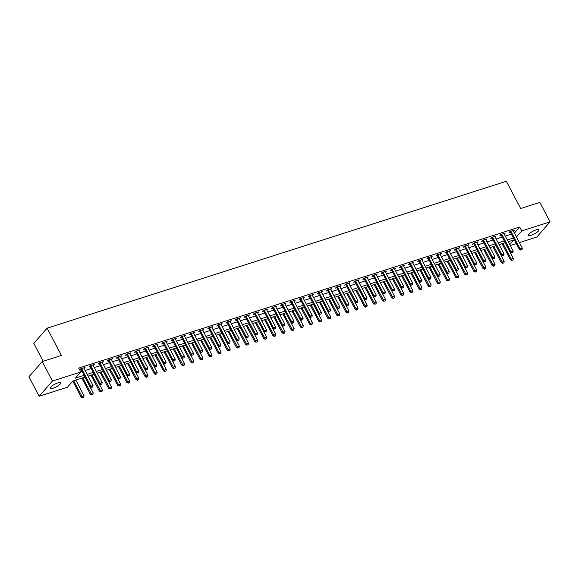 <?xml version="1.0" encoding="UTF-8"?>
<svg xmlns="http://www.w3.org/2000/svg" width="579" height="579" viewBox="0 0 579 579"><rect width="100%" height="100%" fill="white"/><g stroke="black" fill="none" stroke-linecap="round" stroke-linejoin="round"><path stroke-width="0.87" d="M57.791 382.922A5.833 1.52 -27.7 0 1 60.657 382.842A5.833 1.52 -27.7 0 1 58.544 385.462A5.833 1.52 -27.7 0 1 53.196 388.183A5.833 1.52 -27.7 0 1 50.33 388.263A5.833 1.52 -27.7 0 1 52.443 385.636A5.833 1.52 -27.7 0 1 57.791 382.922M536.024 229.921A5.833 1.52 -27.7 0 1 538.89 229.841A5.833 1.52 -27.7 0 1 536.776 232.469A5.833 1.52 -27.7 0 1 531.428 235.183A5.833 1.52 -27.7 0 1 528.562 235.262A5.833 1.52 -27.7 0 1 530.675 232.642A5.833 1.52 -27.7 0 1 536.024 229.921M43.208 361.267L33.821 343.39L47.102 328.184L506.343 181.27L520.651 208.52L539.831 202.382L550.05 221.851L536.769 237.057L519.399 242.615M516.323 243.6L510.265 245.539M85.048 377.132L72.867 381.025L67.482 387.192L39.169 396.253L52.457 381.047L80.77 371.986L75.386 378.152L84.121 375.358M52.457 381.047L42.231 361.578L28.95 376.784L39.169 396.253M514.398 233.076L519.689 227.019L78.722 368.092L80.77 371.986M80.72 371.899L82.073 371.465M85.149 370.48L91.207 368.541M94.283 367.556L100.341 365.617M103.417 364.632L109.474 362.7M112.55 361.709L118.608 359.776M121.684 358.792L127.742 356.852M130.818 355.868L136.876 353.928M139.952 352.944L146.009 351.012M149.085 350.027L155.143 348.088M158.219 347.103L164.277 345.164M167.353 344.179L173.41 342.24M176.486 341.255L182.544 339.323M185.62 338.339L191.678 336.399M194.754 335.415L200.812 333.475M203.888 332.491L209.945 330.551M213.021 329.567L219.079 327.634M222.155 326.65L228.213 324.71M231.289 323.726L237.347 321.786M240.423 320.802L246.48 318.87M249.556 317.878L255.614 315.946M258.69 314.962L264.748 313.022M267.824 312.038L273.881 310.098M276.957 309.114L283.015 307.181M286.091 306.197L292.149 304.257M295.225 303.273L301.283 301.333M304.359 300.349L310.416 298.409M313.492 297.425L319.55 295.493M322.626 294.508L328.684 292.569M331.76 291.584L337.818 289.645M340.893 288.66L346.944 286.721M350.027 285.737L356.078 283.804M359.161 282.82L365.211 280.88M368.295 279.896L374.345 277.956M377.428 276.972L383.479 275.039M386.562 274.048L392.613 272.116M395.696 271.131L401.746 269.192M404.83 268.207L410.88 266.268M413.963 265.283L420.014 263.351M423.097 262.367L429.148 260.427M432.231 259.443L438.281 257.503M441.364 256.519L447.415 254.579M450.491 253.595L456.549 251.662M459.625 250.678L465.682 248.738M468.758 247.754L474.816 245.814M477.892 244.83L483.95 242.891M487.026 241.906L493.084 239.974M496.16 238.989L502.217 237.05M505.293 236.066L511.351 234.126M513.399 231.18L514.333 230.138L509.947 231.542L509.05 232.57L510.265 232.179M504.266 234.097L505.199 233.062L500.813 234.466L499.916 235.494L501.132 235.103M495.132 237.021L496.065 235.986L491.68 237.383L490.782 238.41L491.998 238.027M485.998 239.945L486.932 238.903L482.546 240.307L481.648 241.334L482.864 240.944M476.864 242.869L477.798 241.827L473.412 243.231L472.515 244.258L473.731 243.868M467.731 245.786L468.664 244.751L464.278 246.155L463.381 247.182L464.597 246.792M458.597 248.709L459.531 247.667L455.145 249.071L454.247 250.099L455.463 249.715M449.463 251.633L450.397 250.591L446.011 251.995L445.113 253.023L446.329 252.632M440.329 254.557L441.263 253.515L436.877 254.919L435.98 255.947L437.196 255.556M431.196 257.474L432.129 256.439L427.743 257.836L426.846 258.864L428.062 258.48M422.062 260.398L422.996 259.356L418.617 260.76L417.72 261.788L418.928 261.397M412.928 263.322L413.862 262.28L409.483 263.684L408.586 264.712L409.794 264.321M403.795 266.246L404.728 265.204L400.35 266.608L399.452 267.636L400.661 267.245M394.661 269.163L395.595 268.128L391.216 269.524L390.318 270.552L391.527 270.169M385.527 272.087L386.461 271.044L382.082 272.448L381.185 273.476L382.393 273.085M376.393 275.011L377.327 273.968L372.948 275.372L372.051 276.4L373.26 276.009M367.26 277.927L368.193 276.892L363.815 278.296L362.917 279.324L364.126 278.933M358.126 280.851L359.06 279.816L354.681 281.213L353.783 282.241L354.999 281.857M348.992 283.775L349.926 282.733L345.547 284.137L344.65 285.165L345.866 284.774M339.859 286.699L340.792 285.657L336.413 287.061L335.516 288.089L336.732 287.698M330.725 289.616L331.666 288.581L327.28 289.985L326.382 291.005L327.598 290.622M321.591 292.54L322.532 291.498L318.146 292.902L317.249 293.929L318.464 293.546M312.457 295.464L313.398 294.422L309.012 295.826L308.115 296.853L309.331 296.462M303.324 298.388L304.264 297.345L299.879 298.75L298.981 299.777L300.197 299.386M294.19 301.304L295.131 300.269L290.745 301.666L289.847 302.694L291.063 302.31M285.056 304.228L285.997 303.186L281.611 304.59L280.714 305.618L281.93 305.227M275.922 307.152L276.863 306.11L272.477 307.514L271.58 308.542L272.796 308.151M266.789 310.076L267.73 309.034L263.344 310.438L262.446 311.466L263.662 311.075M257.655 312.993L258.596 311.958L254.21 313.355L253.312 314.383L254.528 313.999M248.521 315.917L249.462 314.875L245.076 316.279L244.179 317.306L245.395 316.916M239.395 318.841L240.328 317.799L235.942 319.203L235.045 320.23L236.261 319.84M230.261 321.758L231.195 320.723L226.809 322.127L225.911 323.154L227.127 322.764M221.127 324.681L222.061 323.647L217.675 325.043L216.778 326.071L217.993 325.688M211.994 327.605L212.927 326.563L208.541 327.967L207.644 328.995L208.86 328.604M202.86 330.529L203.794 329.487L199.408 330.891L198.51 331.919L199.726 331.528M193.726 333.446L194.66 332.411L190.274 333.815L189.376 334.836L190.592 334.452M184.592 336.37L185.526 335.328L181.14 336.732L180.243 337.76L181.459 337.376M175.459 339.294L176.392 338.252L172.006 339.656L171.109 340.684L172.325 340.293M166.325 342.218L167.259 341.176L162.873 342.58L161.975 343.608L163.191 343.217M157.191 345.135L158.125 344.1L153.739 345.497L152.842 346.524L154.057 346.141M148.058 348.059L148.991 347.016L144.605 348.42L143.708 349.448L144.924 349.057M138.924 350.983L139.857 349.94L135.472 351.344L134.574 352.372L135.79 351.981M129.79 353.899L130.724 352.864L126.338 354.268L125.44 355.296L126.656 354.905M120.656 356.823L121.59 355.788L117.204 357.185L116.307 358.213L117.523 357.829M111.523 359.747L112.456 358.705L108.07 360.109L107.173 361.137L108.389 360.746M102.389 362.671L103.323 361.629L98.937 363.033L98.039 364.061L99.255 363.67M93.255 365.588L94.189 364.553L89.803 365.957L88.905 366.985L90.121 366.594M84.121 368.512L85.055 367.477L80.669 368.874L79.772 369.901L80.988 369.518M42.231 361.578L61.417 355.441L47.102 328.184M519.689 227.019L521.737 230.912L550.05 221.851M516.439 236.97L521.737 230.912M87.197 374.374L93.255 372.435M96.331 371.45L102.389 369.511M105.465 368.526L111.523 366.587M114.599 365.602L120.656 363.67M123.732 362.686L129.79 360.746M132.866 359.762L138.917 357.822M142 356.838L148.05 354.905M151.133 353.914L157.184 351.981M160.267 350.997L166.318 349.057M169.401 348.073L175.451 346.133M178.535 345.149L184.585 343.217M187.668 342.232L193.719 340.293M196.802 339.308L202.853 337.369M205.936 336.385L211.986 334.445M215.07 333.461L221.12 331.528M224.203 330.544L230.254 328.604M233.337 327.62L239.388 325.68M242.463 324.696L248.521 322.756M251.597 321.772L257.655 319.84M260.731 318.855L266.789 316.916M269.865 315.931L275.922 313.992M278.998 313.007L285.056 311.075M288.132 310.091L294.19 308.151M297.266 307.167L303.324 305.227M306.4 304.243L312.457 302.303M315.533 301.319L321.591 299.386M324.667 298.402L330.725 296.462M333.801 295.478L339.859 293.539M342.934 292.554L348.992 290.615M352.068 289.63L358.126 287.698M361.202 286.714L367.26 284.774M370.336 283.79L376.393 281.85M379.469 280.866L385.527 278.933M388.603 277.942L394.661 276.009M397.737 275.025L403.795 273.085M406.871 272.101L412.928 270.161M416.004 269.177L422.062 267.245M425.138 266.26L431.196 264.321M434.272 263.336L440.329 261.397M443.405 260.412L449.463 258.473M452.539 257.489L458.597 255.556M461.673 254.572L467.731 252.632M470.807 251.648L476.864 249.708M479.94 248.724L485.998 246.784M489.074 245.8L495.132 243.868M498.208 242.883L504.258 240.944M507.342 239.959L513.392 238.02M509.781 244.599L513.841 239.952L508.275 241.732M505.192 242.717L499.141 244.656M496.058 245.641L490.008 247.58M486.925 248.565L480.874 250.497M477.791 251.481L471.74 253.421M468.657 254.405L462.607 256.345M459.523 257.329L453.473 259.269M450.39 260.253L444.339 262.186M441.256 263.17L435.205 265.11M432.122 266.094L426.072 268.034M422.988 269.018L416.938 270.95M413.855 271.942L407.804 273.874M404.728 274.859L398.67 276.798M395.595 277.782L389.537 279.722M386.461 280.706L380.403 282.639M377.327 283.623L371.269 285.563M368.193 286.547L362.136 288.487M359.06 289.471L353.002 291.411M349.926 292.395L343.868 294.327M340.792 295.312L334.734 297.251M331.658 298.236L325.601 300.175M322.525 301.16L316.467 303.099M313.391 304.084L307.333 306.016M304.257 307L298.199 308.94M295.124 309.924L289.066 311.864M285.99 312.848L279.932 314.781M276.856 315.772L270.798 317.705M267.722 318.689L261.665 320.628M258.589 321.613L252.531 323.552M249.455 324.537L243.397 326.469M240.321 327.453L234.263 329.393M231.187 330.377L225.13 332.317M222.054 333.301L215.996 335.241M212.92 336.225L206.862 338.158M203.786 339.142L197.728 341.082M194.653 342.066L188.595 344.006M185.519 344.99L179.461 346.93M176.385 347.914L170.327 349.846M167.251 350.831L161.194 352.77M158.118 353.755L152.06 355.694M148.984 356.678L142.933 358.611M139.85 359.595L133.8 361.535M130.716 362.519L124.666 364.459M121.583 365.443L115.532 367.383M112.449 368.367L106.398 370.299M103.315 371.284L97.265 373.223M94.182 374.208L88.131 376.147M513.175 230.507L513.435 231.166M504.041 233.431L504.302 234.09M494.958 236.608L495.168 237.014M485.774 239.279L486.034 239.93M476.64 242.196L476.901 242.854M467.506 245.12L467.767 245.778M458.423 248.297L458.633 248.695M449.239 250.968L449.499 251.619M440.105 253.884L440.366 254.543M430.971 256.808L431.232 257.467M421.888 259.985L422.098 260.384M412.704 262.649L412.965 263.307M403.57 265.573L403.831 266.231M394.437 268.497L394.697 269.155M385.353 271.674L385.563 272.072M376.169 274.337L376.43 274.996M367.035 277.261L367.296 277.92M357.902 280.185L358.162 280.844M348.819 283.355L349.028 283.761M339.634 286.026L339.895 286.685M330.551 289.203L330.768 289.609M321.367 291.874L321.635 292.525M312.284 295.044L312.501 295.449M303.099 297.715L303.367 298.373M293.966 300.639L294.233 301.297M284.882 303.816L285.1 304.214M275.749 306.732L275.966 307.138M266.564 309.403L266.832 310.062M257.431 312.327L257.698 312.986M248.297 315.251L248.565 315.902M239.214 318.421L239.431 318.826M230.029 321.092L230.297 321.75M220.896 324.016L221.164 324.667M211.82 327.186L212.03 327.591M202.686 330.11L202.896 330.515M193.495 332.78L193.762 333.439M184.361 335.704L184.629 336.356M175.285 338.874L175.495 339.28M166.151 341.798L166.361 342.203M156.96 344.469L157.227 345.127M147.833 347.393L148.094 348.044M138.75 350.563L138.96 350.968M129.616 353.487L129.826 353.892M120.432 356.157L120.693 356.816M111.298 359.081L111.559 359.733M102.215 362.251L102.425 362.657M93.081 365.175L93.291 365.581M83.897 367.846L84.158 368.497M520.926 249.998L522.026 249.65L520.926 249.998L520.116 248.854L519.472 249.592L510.475 232.461A0.912 0.731 41.1 0 0 510.316 232.237L509.817 231.687M513.226 230.775A0.912 0.731 41.1 0 0 513.312 231.021L522.309 248.152L520.116 248.854L511.127 231.723A0.912 0.731 41.1 0 0 510.968 231.499L510.765 231.282M522.026 249.65L522.309 248.152M519.472 249.592L520.818 250.121M502.022 243.73L510.497 259.87L511.141 259.131L513.334 258.429L505.105 242.746M511.843 260.398L513.052 259.928L511.843 260.398L510.497 259.87M502.912 243.448L511.952 260.275M513.334 258.429L513.052 259.928M511.793 252.922L512.893 252.574L511.793 252.922L510.982 251.778L510.338 252.516L501.342 235.385A0.912 0.731 41.1 0 0 501.182 235.161L500.683 234.611M504.092 233.699A0.912 0.731 41.1 0 0 504.179 233.945L513.175 251.076L510.982 251.778L501.993 234.647A0.912 0.731 41.1 0 0 501.834 234.423L501.631 234.198M512.893 252.574L513.175 251.076M510.338 252.516L511.684 253.045M502.659 255.846L503.759 255.491L502.659 255.846L501.848 254.702L501.204 255.44L492.208 238.309A0.912 0.731 41.1 0 0 492.049 238.085L491.549 237.535M494.907 236.355L494.958 236.623A0.912 0.731 41.1 0 0 495.052 236.869L504.041 254L501.848 254.702L492.859 237.571A0.912 0.731 41.1 0 0 492.7 237.339L492.497 237.122M503.759 255.491L504.041 254M501.204 255.44L502.55 255.969M493.525 258.77L494.625 258.415L493.525 258.77L492.715 257.619L492.07 258.364L483.074 241.233A0.912 0.731 41.1 0 0 482.922 241.002L482.416 240.459M485.824 239.54A0.912 0.731 41.1 0 0 485.919 239.786L494.907 256.917L492.715 257.619L483.726 240.488A0.912 0.731 41.1 0 0 483.566 240.263L483.364 240.046M494.625 258.415L494.907 256.917M492.07 258.364L493.417 258.893M492.888 246.654L501.363 262.794L502.007 262.055L504.2 261.353L495.971 245.67M502.71 263.322L503.918 262.844L502.71 263.322L501.363 262.794M493.778 246.372L502.818 263.199M504.2 261.353L503.918 262.844M483.755 249.578L492.23 265.71L492.874 264.972L495.067 264.27L486.838 248.594M493.576 266.246L494.784 265.768L493.576 266.246L492.23 265.71M484.645 249.296L493.684 266.116M495.067 264.27L494.784 265.768M474.621 252.502L483.096 268.634L483.74 267.896L485.933 267.194L477.704 251.51M484.442 269.163L485.651 268.692L484.442 269.163L483.096 268.634M475.511 252.212L484.551 269.04M485.933 267.194L485.651 268.692M484.391 261.686L485.491 261.339L484.391 261.686L483.581 260.543L482.937 261.281L473.94 244.15A0.912 0.731 41.1 0 0 473.788 243.925L473.282 243.375M476.691 242.463A0.912 0.731 41.1 0 0 476.785 242.71L485.774 259.841L483.581 260.543L474.592 243.412A0.912 0.731 41.1 0 0 474.433 243.187L474.23 242.97M485.491 261.339L485.774 259.841M482.937 261.281L484.283 261.809M465.487 255.419L473.962 271.558L474.606 270.82L476.799 270.118L468.57 254.434M475.308 272.087L476.517 271.616L475.308 272.087L473.962 271.558M466.377 255.136L475.417 271.964M476.799 270.118L476.517 271.616M475.258 264.61L476.358 264.263L475.258 264.61L474.447 263.467L473.803 264.205L464.807 247.074A0.912 0.731 41.1 0 0 464.655 246.849L464.155 246.299M467.557 245.387A0.912 0.731 41.1 0 0 467.651 245.634L476.64 262.765L474.447 263.467L465.458 246.336A0.912 0.731 41.1 0 0 465.299 246.111L465.096 245.887M476.358 264.263L476.64 262.765M473.803 264.205L475.156 264.733M456.353 258.343L464.828 274.482L465.473 273.737L467.666 273.042L459.436 257.358M466.175 275.011L467.383 274.533L466.175 275.011L464.828 274.482M457.244 258.06L466.283 274.887M467.666 273.042L467.383 274.533M466.124 267.534L467.224 267.18L466.124 267.534L465.313 266.391L464.669 267.129L455.673 249.998A0.912 0.731 41.1 0 0 455.521 249.773L455.022 249.223M458.373 248.044L458.423 248.304A0.912 0.731 41.1 0 0 458.517 248.557L467.506 265.689L465.313 266.391L456.324 249.259A0.912 0.731 41.1 0 0 456.165 249.028L455.962 248.811M467.224 267.18L467.506 265.689M464.669 267.129L466.023 267.657M447.22 261.267L455.695 277.399L456.339 276.661L458.532 275.959L450.303 260.282M457.041 277.927L458.25 277.457L457.041 277.927L455.695 277.399M448.11 260.984L457.149 277.804M458.532 275.959L458.25 277.457M456.99 270.458L458.09 270.103L456.99 270.458L456.18 269.307L455.535 270.046L446.539 252.914A0.912 0.731 41.1 0 0 446.387 252.69L445.888 252.14M449.29 251.228A0.912 0.731 41.1 0 0 449.384 251.474L458.373 268.605L456.18 269.307L447.191 252.176A0.912 0.731 41.1 0 0 447.031 251.952L446.829 251.735M458.09 270.103L458.373 268.605M455.535 270.046L456.889 270.581M438.086 264.183L446.561 280.323L447.205 279.585L449.398 278.883L441.169 263.199M447.907 280.851L449.116 280.381L447.907 280.851L446.561 280.323M438.976 263.901L448.016 280.728M449.398 278.883L449.116 280.381M447.856 273.375L448.957 273.027L447.856 273.375L447.053 272.231L446.402 272.97L437.413 255.838A0.912 0.731 41.1 0 0 437.254 255.614L436.754 255.064M440.156 254.152A0.912 0.731 41.1 0 0 440.25 254.398L449.239 271.529L447.053 272.231L438.057 255.1A0.912 0.731 41.1 0 0 437.898 254.876L437.695 254.659M448.957 273.027L449.239 271.529M446.402 272.97L447.755 273.498M428.952 267.107L437.427 283.247L438.071 282.509L440.264 281.807L432.035 266.123M438.773 283.775L439.982 283.297L438.773 283.775L437.427 283.247M429.842 266.825L438.882 283.652M440.264 281.807L439.982 283.297M438.723 276.299L439.823 275.951L438.723 276.299L437.919 275.155L437.268 275.894L428.279 258.762A0.912 0.731 41.1 0 0 428.12 258.538L427.62 257.988M431.022 257.076A0.912 0.731 41.1 0 0 431.116 257.322L440.105 274.453L437.919 275.155L428.923 258.024A0.912 0.731 41.1 0 0 428.764 257.8L428.561 257.575M439.823 275.951L440.105 274.453M437.268 275.894L438.621 276.422M419.826 270.031L428.294 286.171L428.938 285.425L431.131 284.723L422.902 269.047M429.64 286.699L430.848 286.221L429.64 286.699L428.294 286.171M420.709 269.749L429.748 286.576M431.131 284.723L430.848 286.221M429.596 279.223L430.689 278.868L429.596 279.223L428.786 278.072L428.134 278.817L419.145 261.686A0.912 0.731 41.1 0 0 418.986 261.462L418.487 260.912M421.838 259.732L421.888 259.993A0.912 0.731 41.1 0 0 421.982 260.246L430.971 277.377L428.786 278.072L419.789 260.941A0.912 0.731 41.1 0 0 419.63 260.716L419.428 260.499M430.689 278.868L430.971 277.377M428.134 278.817L429.488 279.346M410.692 272.955L419.16 289.087L419.804 288.349L421.997 287.647L413.768 271.971M420.506 289.616L421.715 289.145L420.506 289.616L419.16 289.087M411.575 272.666L420.615 289.493M421.997 287.647L421.715 289.145M420.463 282.139L421.555 281.792L420.463 282.139L419.652 280.996L419.001 281.734L410.012 264.603A0.912 0.731 41.1 0 0 409.852 264.379L409.353 263.829M412.755 262.917A0.912 0.731 41.1 0 0 412.849 263.163L421.838 280.294L419.652 280.996L410.656 263.865A0.912 0.731 41.1 0 0 410.497 263.64L410.294 263.423M421.555 281.792L421.838 280.294M419.001 281.734L420.354 282.262M401.558 275.872L410.026 292.011L410.67 291.273L412.863 290.571L404.634 274.887M411.38 292.54L412.581 292.069L411.38 292.54L410.026 292.011M402.441 275.59L411.481 292.417M412.863 290.571L412.581 292.069M411.329 285.063L412.422 284.716L411.329 285.063L410.518 283.92L409.867 284.658L400.878 267.527A0.912 0.731 41.1 0 0 400.719 267.303L400.219 266.753M403.621 265.841A0.912 0.731 41.1 0 0 403.715 266.087L412.704 283.218L410.518 283.92L401.522 266.789A0.912 0.731 41.1 0 0 401.363 266.564L401.16 266.347M412.422 284.716L412.704 283.218M409.867 284.658L411.22 285.186M392.424 278.796L400.892 294.935L401.536 294.197L403.729 293.495L395.5 277.811M402.246 295.464L403.447 294.986L402.246 295.464L400.892 294.935M393.307 278.513L402.347 295.341M403.729 293.495L403.447 294.986M402.195 287.987L403.288 287.633L402.195 287.987L401.385 286.844L400.733 287.582L391.744 270.451A0.912 0.731 41.1 0 0 391.585 270.227L391.086 269.676M394.487 268.765A0.912 0.731 41.1 0 0 394.581 269.011L403.577 286.142L401.385 286.844L392.388 269.713A0.912 0.731 41.1 0 0 392.229 269.488L392.034 269.264M403.288 287.633L403.577 286.142M400.733 287.582L402.087 288.11M383.291 281.72L391.759 297.859L392.41 297.114L394.596 296.412L386.367 280.735M393.112 298.388L394.313 297.91L393.112 298.388L391.759 297.859M384.174 281.437L393.213 298.265M394.596 296.412L394.313 297.91M393.061 290.911L394.154 290.557L393.061 290.911L392.251 289.761L391.599 290.506L382.61 273.375A0.912 0.731 41.1 0 0 382.451 273.143L381.952 272.6M385.303 271.421L385.353 271.681A0.912 0.731 41.1 0 0 385.448 271.927L394.444 289.066L392.251 289.761L383.255 272.629A0.912 0.731 41.1 0 0 383.095 272.405L382.9 272.188M394.154 290.557L394.444 289.066M391.599 290.506L392.953 291.034M374.157 284.644L382.625 300.776L383.276 300.038L385.462 299.336L377.233 283.659M383.978 301.304L385.18 300.834L383.978 301.304L382.625 300.776M375.04 284.354L384.08 301.181M385.462 299.336L385.18 300.834M383.928 293.828L385.021 293.481L383.928 293.828L383.117 292.684L382.466 293.423L373.477 276.292A0.912 0.731 41.1 0 0 373.317 276.067L372.818 275.517M376.22 274.605A0.912 0.731 41.1 0 0 376.314 274.851L385.31 291.982L383.117 292.684L374.121 275.553A0.912 0.731 41.1 0 0 373.962 275.329L373.766 275.112M385.021 293.481L385.31 291.982M382.466 293.423L383.819 293.951M365.023 287.56L373.491 303.7L374.143 302.962L376.328 302.26L368.099 286.576M374.845 304.228L376.046 303.758L374.845 304.228L373.491 303.7M365.906 287.278L374.953 304.105M376.328 302.26L376.046 303.758M374.794 296.752L375.887 296.405L374.794 296.752L373.983 295.608L373.332 296.347L364.343 279.216A0.912 0.731 41.1 0 0 364.184 278.991L363.684 278.441M367.086 277.529A0.912 0.731 41.1 0 0 367.18 277.775L376.176 294.906L373.983 295.608L364.987 278.477A0.912 0.731 41.1 0 0 364.828 278.253L364.632 278.029M375.887 296.405L376.176 294.906M373.332 296.347L374.685 296.875M355.89 290.484L364.357 306.624L365.009 305.886L367.195 305.184L358.966 289.5M365.711 307.152L366.912 306.675L365.711 307.152L364.357 306.624M356.773 290.202L365.819 307.029M367.195 305.184L366.912 306.675M365.66 299.676L366.753 299.321L365.66 299.676L364.85 298.532L364.198 299.271L355.209 282.139A0.912 0.731 41.1 0 0 355.05 281.915L354.551 281.365M357.96 280.453A0.912 0.731 41.1 0 0 358.046 280.699L367.043 297.83L364.85 298.532L355.853 281.401A0.912 0.731 41.1 0 0 355.694 281.17L355.499 280.953M366.753 299.321L367.043 297.83M364.198 299.271L365.552 299.799M346.756 293.408L355.224 309.541L355.875 308.802L358.061 308.1L349.832 292.424M356.577 310.076L357.779 309.599L356.577 310.076L355.224 309.541M347.639 293.126L356.686 309.946M358.061 308.1L357.779 309.599M356.526 302.6L357.619 302.245L356.526 302.6L355.716 301.449L355.065 302.195L346.076 285.063A0.912 0.731 41.1 0 0 345.916 284.832L345.417 284.289M348.768 283.109L348.826 283.37A0.912 0.731 41.1 0 0 348.913 283.616L357.909 300.747L355.716 301.449L346.72 284.318A0.912 0.731 41.1 0 0 346.56 284.094L346.365 283.876M357.619 302.245L357.909 300.747M355.065 302.195L356.418 302.723M337.622 296.325L346.09 312.465L346.741 311.726L348.934 311.024L340.698 295.341M347.443 312.993L348.645 312.522L347.443 312.993L346.09 312.465M338.505 296.043L347.552 312.87M348.934 311.024L348.645 312.522M347.393 305.517L348.486 305.169L347.393 305.517L346.582 304.373L345.938 305.111L336.942 287.98A0.912 0.731 41.1 0 0 336.783 287.756L336.283 287.206M339.692 286.294A0.912 0.731 41.1 0 0 339.779 286.54L348.775 303.671L346.582 304.373L337.586 287.242A0.912 0.731 41.1 0 0 337.427 287.018L337.231 286.8M348.486 305.169L348.775 303.671M345.938 305.111L347.284 305.64M328.488 299.249L336.956 315.389L337.608 314.65L339.801 313.948L331.564 298.265M338.31 315.917L339.511 315.439L338.31 315.917L336.956 315.389M329.371 298.967L338.418 315.794M339.801 313.948L339.511 315.439M338.259 308.441L339.352 308.093L338.259 308.441L337.448 307.297L336.804 308.035L327.808 290.904A0.912 0.731 41.1 0 0 327.649 290.68L327.149 290.13M330.5 288.95L330.558 289.218A0.912 0.731 41.1 0 0 330.645 289.464L339.641 306.595L337.448 307.297L328.452 290.166A0.912 0.731 41.1 0 0 328.293 289.941L328.098 289.717M339.352 308.093L339.641 306.595M336.804 308.035L338.15 308.564M319.355 302.173L327.823 318.312L328.474 317.567L330.667 316.872L322.431 301.189M329.176 318.841L330.377 318.363L329.176 318.841L327.823 318.312M320.238 301.891L329.285 318.718M330.667 316.872L330.377 318.363M329.125 311.364L330.218 311.01L329.125 311.364L328.315 310.221L327.671 310.959L318.674 293.828A0.912 0.731 41.1 0 0 318.515 293.604L318.016 293.054M321.425 292.134A0.912 0.731 41.1 0 0 321.511 292.388L330.508 309.519L328.315 310.221L319.318 293.083A0.912 0.731 41.1 0 0 319.159 292.858L318.964 292.641M330.218 311.01L330.508 309.519M327.671 310.959L329.017 311.488M310.221 305.097L318.689 321.229L319.34 320.491L321.533 319.789L313.297 304.113M320.042 321.758L321.244 321.287L320.042 321.758L318.689 321.229M311.104 304.815L320.151 321.635M321.533 319.789L321.244 321.287M319.992 314.288L321.084 313.934L319.992 314.288L319.181 313.138L318.537 313.876L309.541 296.745A0.912 0.731 41.1 0 0 309.381 296.52L308.882 295.97M312.233 294.798L312.291 295.058A0.912 0.731 41.1 0 0 312.378 295.304L321.374 312.436L319.181 313.138L310.185 296.007A0.912 0.731 41.1 0 0 310.026 295.782L309.83 295.565M321.084 313.934L321.374 312.436M318.537 313.876L319.883 314.411M301.087 308.014L309.555 324.153L310.206 323.415L312.399 322.713L304.163 307.029M310.909 324.681L312.11 324.211L310.909 324.681L309.555 324.153M301.97 307.731L311.017 324.558M312.399 322.713L312.11 324.211M310.858 317.205L311.951 316.858L310.858 317.205L310.047 316.062L309.403 316.8L300.407 299.669A0.912 0.731 41.1 0 0 300.248 299.444L299.748 298.894M303.157 297.982A0.912 0.731 41.1 0 0 303.244 298.228L312.24 315.36L310.047 316.062L301.051 298.93A0.912 0.731 41.1 0 0 300.892 298.706L300.696 298.489M311.951 316.858L312.24 315.36M309.403 316.8L310.749 317.328M291.954 310.937L300.421 327.077L301.073 326.339L303.266 325.637L295.029 309.953M301.775 327.605L302.976 327.128L301.775 327.605L300.421 327.077M292.836 310.655L301.883 327.482M303.266 325.637L302.976 327.128M301.724 320.129L302.817 319.782L301.724 320.129L300.914 318.986L300.269 319.724L291.273 302.593A0.912 0.731 41.1 0 0 291.114 302.368L290.615 301.818M294.023 300.906A0.912 0.731 41.1 0 0 294.11 301.152L303.106 318.284L300.914 318.986L291.917 301.854A0.912 0.731 41.1 0 0 291.758 301.63L291.563 301.406M302.817 319.782L303.106 318.284M300.269 319.724L301.616 320.252M282.82 313.861L291.288 330.001L291.939 329.256L294.132 328.554L285.896 312.877M292.641 330.529L293.843 330.052L292.641 330.529L291.288 330.001M283.703 313.579L292.75 330.406M294.132 328.554L293.843 330.052M292.59 323.053L293.683 322.698L292.59 323.053L291.78 321.902L291.136 322.648L282.139 305.517A0.912 0.731 41.1 0 0 281.98 305.292L281.481 304.742M284.832 303.562L284.89 303.823A0.912 0.731 41.1 0 0 284.977 304.076L293.973 321.207L291.78 321.902L282.784 304.771A0.912 0.731 41.1 0 0 282.624 304.547L282.429 304.33M293.683 322.698L293.973 321.207M291.136 322.648L292.482 323.176M273.686 316.785L282.161 332.918L282.805 332.18L284.998 331.478L276.762 315.801M283.507 333.446L284.709 332.976L283.507 333.446L282.161 332.918M274.569 316.496L283.616 333.323M284.998 331.478L284.709 332.976M283.457 325.97L284.55 325.622L283.457 325.97L282.646 324.826L282.002 325.564L273.006 308.433A0.912 0.731 41.1 0 0 272.847 308.209L272.347 307.659M275.698 306.479L275.756 306.747A0.912 0.731 41.1 0 0 275.843 306.993L284.839 324.124L282.646 324.826L273.65 307.695A0.912 0.731 41.1 0 0 273.491 307.471L273.295 307.254M284.55 325.622L284.839 324.124M282.002 325.564L283.348 326.093M264.552 319.702L273.027 335.842L273.672 335.103L275.865 334.401L267.628 318.718M274.374 336.37L275.575 335.9L274.374 336.37L273.027 335.842M265.435 319.42L274.482 336.247M275.865 334.401L275.575 335.9M274.323 328.894L275.416 328.546L274.323 328.894L273.512 327.75L272.868 328.488L263.872 311.357A0.912 0.731 41.1 0 0 263.713 311.133L263.213 310.583M266.622 309.671A0.912 0.731 41.1 0 0 266.709 309.917L275.705 327.048L273.512 327.75L264.516 310.619A0.912 0.731 41.1 0 0 264.357 310.395L264.162 310.178M275.416 328.546L275.705 327.048M272.868 328.488L274.214 329.017M255.419 322.626L263.894 338.766L264.538 338.027L266.731 337.325L258.495 321.642M265.24 339.294L266.441 338.816L265.24 339.294L263.894 338.766M256.302 322.344L265.348 339.171M266.731 337.325L266.441 338.816M265.189 331.818L266.282 331.463L265.189 331.818L264.379 330.674L263.734 331.412L254.738 314.281A0.912 0.731 41.1 0 0 254.579 314.057L254.08 313.507M257.489 312.595A0.912 0.731 41.1 0 0 257.575 312.841L266.572 329.972L264.379 330.674L255.382 313.543A0.912 0.731 41.1 0 0 255.223 313.319L255.028 313.094M266.282 331.463L266.572 329.972M263.734 331.412L265.081 331.941M246.285 325.55L254.76 341.69L255.404 340.944L257.597 340.242L249.361 324.566M256.106 342.218L257.308 341.74L256.106 342.218L254.76 341.69M247.168 325.268L256.215 342.095M257.597 340.242L257.308 341.74M256.056 334.742L257.148 334.387L256.056 334.742L255.245 333.591L254.601 334.336L245.605 317.205A0.912 0.731 41.1 0 0 245.445 316.974L244.946 316.431M248.355 315.512A0.912 0.731 41.1 0 0 248.442 315.758L257.438 332.889L255.245 333.591L246.249 316.46A0.912 0.731 41.1 0 0 246.089 316.235L245.894 316.018M257.148 334.387L257.438 332.889M254.601 334.336L255.947 334.865M237.151 328.474L245.626 344.606L246.27 343.868L248.463 343.166L240.227 327.49M246.972 345.135L248.174 344.664L246.972 345.135L245.626 344.606M238.034 328.184L247.081 345.012M248.463 343.166L248.174 344.664M246.922 337.658L248.015 337.311L246.922 337.658L246.111 336.515L245.467 337.253L236.471 320.122A0.912 0.731 41.1 0 0 236.312 319.897L235.812 319.347M239.163 318.168L239.221 318.436A0.912 0.731 41.1 0 0 239.308 318.682L248.304 335.813L246.111 336.515L237.115 319.384A0.912 0.731 41.1 0 0 236.956 319.159L236.76 318.942M248.015 337.311L248.304 335.813M245.467 337.253L246.813 337.781M228.017 331.391L236.493 347.53L237.137 346.792L239.33 346.09L231.093 330.406M237.839 348.059L239.04 347.588L237.839 348.059L236.493 347.53M228.9 331.108L237.947 347.936M239.33 346.09L239.04 347.588M237.788 340.582L238.881 340.235L237.788 340.582L236.977 339.439L236.333 340.177L227.337 323.046A0.912 0.731 41.1 0 0 227.178 322.821L226.678 322.271M230.087 321.359A0.912 0.731 41.1 0 0 230.174 321.606L239.17 338.737L236.977 339.439L227.981 322.308A0.912 0.731 41.1 0 0 227.829 322.083L227.627 321.859M238.881 340.235L239.17 338.737M236.333 340.177L237.679 340.705M218.884 334.315L227.359 350.454L228.003 349.709L230.196 349.014L221.96 333.33M228.705 350.983L229.906 350.505L228.705 350.983L227.359 350.454M219.767 334.032L228.814 350.86M230.196 349.014L229.906 350.505M228.654 343.506L229.754 343.152L228.654 343.506L227.844 342.363L227.2 343.101L218.203 325.97A0.912 0.731 41.1 0 0 218.044 325.745L217.545 325.195M220.954 324.283A0.912 0.731 41.1 0 0 221.04 324.529L230.037 341.661L227.844 342.363L218.848 325.232A0.912 0.731 41.1 0 0 218.696 325L218.493 324.783M229.754 343.152L230.037 341.661M227.2 343.101L228.546 343.629M209.75 337.239L218.225 353.371L218.869 352.633L221.062 351.931L212.826 336.254M219.571 353.907L220.773 353.429L219.571 353.907L218.225 353.371M210.633 336.956L219.68 353.776M221.062 351.931L220.773 353.429M219.521 346.43L220.621 346.076L219.521 346.43L218.71 345.279L218.066 346.025L209.07 328.886A0.912 0.731 41.1 0 0 208.91 328.662L208.411 328.119M211.762 326.94L211.82 327.2A0.912 0.731 41.1 0 0 211.907 327.446L220.903 344.577L218.71 345.279L209.714 328.148A0.912 0.731 41.1 0 0 209.562 327.924L209.359 327.707M220.621 346.076L220.903 344.577M218.066 346.025L219.412 346.553M200.616 340.155L209.091 356.295L209.736 355.557L211.928 354.855L203.692 339.171M210.438 356.823L211.639 356.353L210.438 356.823L209.091 356.295M201.499 339.873L210.546 356.7M211.928 354.855L211.639 356.353M210.387 349.347L211.487 348.999L210.387 349.347L209.576 348.203L208.932 348.942L199.936 331.81A0.912 0.731 41.1 0 0 199.777 331.586L199.277 331.036M202.628 329.856L202.686 330.124A0.912 0.731 41.1 0 0 202.773 330.37L211.769 347.501L209.576 348.203L200.58 331.072A0.912 0.731 41.1 0 0 200.428 330.848L200.225 330.631M211.487 348.999L211.769 347.501M208.932 348.942L210.278 349.47M191.483 343.079L199.958 359.219L200.602 358.481L202.795 357.779L194.558 342.095M201.304 359.747L202.505 359.269L201.304 359.747L199.958 359.219M192.373 342.797L201.412 359.624M202.795 357.779L202.505 359.269M201.253 352.271L202.353 351.923L201.253 352.271L200.443 351.127L199.798 351.866L190.802 334.734A0.912 0.731 41.1 0 0 190.643 334.51L190.144 333.96M193.552 333.048A0.912 0.731 41.1 0 0 193.639 333.294L202.636 350.425L200.443 351.127L191.446 333.996A0.912 0.731 41.1 0 0 191.294 333.772L191.092 333.547M202.353 351.923L202.636 350.425M199.798 351.866L201.145 352.394M182.349 346.003L190.824 362.143L191.468 361.397L193.661 360.703L185.425 345.019M192.17 362.671L193.372 362.193L192.17 362.671L190.824 362.143M183.239 345.721L192.279 362.548M193.661 360.703L193.372 362.193M192.119 355.195L193.22 354.84L192.119 355.195L191.309 354.051L190.665 354.789L181.668 337.658A0.912 0.731 41.1 0 0 181.509 337.434L181.01 336.884M184.419 335.965A0.912 0.731 41.1 0 0 184.506 336.218L193.502 353.349L191.309 354.051L182.313 336.913A0.912 0.731 41.1 0 0 182.161 336.688L181.958 336.471M193.22 354.84L193.502 353.349M190.665 354.789L192.011 355.318M173.215 348.927L181.69 365.06L182.334 364.321L184.527 363.619L176.291 347.943M183.036 365.588L184.238 365.117L183.036 365.588L181.69 365.06M174.105 348.645L183.145 365.465M184.527 363.619L184.238 365.117M182.986 358.112L184.086 357.764L182.986 358.112L182.175 356.968L181.531 357.706L172.535 340.575A0.912 0.731 41.1 0 0 172.376 340.351L171.876 339.801M175.227 338.628L175.285 338.889A0.912 0.731 41.1 0 0 175.372 339.135L184.368 356.266L182.175 356.968L173.186 339.837A0.912 0.731 41.1 0 0 173.027 339.612L172.824 339.395M184.086 357.764L184.368 356.266M181.531 357.706L182.877 358.242M164.081 351.844L172.556 367.983L173.201 367.245L175.394 366.543L167.157 350.86M173.903 368.512L175.104 368.041L173.903 368.512L172.556 367.983M164.972 351.562L174.011 368.389M175.394 366.543L175.104 368.041M173.852 361.035L174.952 360.688L173.852 361.035L173.041 359.892L172.397 360.63L163.401 343.499A0.912 0.731 41.1 0 0 163.242 343.275L162.742 342.725M166.093 341.545L166.151 341.813A0.912 0.731 41.1 0 0 166.238 342.059L175.234 359.19L173.041 359.892L164.052 342.761A0.912 0.731 41.1 0 0 163.893 342.536L163.691 342.319M174.952 360.688L175.234 359.19M172.397 360.63L173.743 361.158M154.948 354.768L163.423 370.907L164.067 370.169L166.26 369.467L158.024 353.783M164.769 371.436L165.978 370.958L164.769 371.436L163.423 370.907M155.838 354.486L164.877 371.313M166.26 369.467L165.978 370.958M164.718 363.959L165.818 363.612L164.718 363.959L163.908 362.816L163.264 363.554L154.267 346.423A0.912 0.731 41.1 0 0 154.108 346.199L153.609 345.649M157.018 344.737A0.912 0.731 41.1 0 0 157.104 344.983L166.101 362.114L163.908 362.816L154.919 345.685A0.912 0.731 41.1 0 0 154.759 345.46L154.557 345.236M165.818 363.612L166.101 362.114M163.264 363.554L164.61 364.082M145.814 357.692L154.289 373.831L154.933 373.086L157.126 372.384L148.897 356.707M155.635 374.36L156.844 373.882L155.635 374.36L154.289 373.831M146.704 357.409L155.744 374.237M157.126 372.384L156.844 373.882M155.585 366.883L156.685 366.529L155.585 366.883L154.774 365.733L154.13 366.478L145.134 349.347A0.912 0.731 41.1 0 0 144.974 349.123L144.475 348.572M147.884 347.653A0.912 0.731 41.1 0 0 147.971 347.907L156.967 365.038L154.774 365.733L145.785 348.601A0.912 0.731 41.1 0 0 145.626 348.377L145.423 348.16M156.685 366.529L156.967 365.038M154.13 366.478L155.476 367.006M136.68 360.616L145.155 376.748L145.799 376.01L147.992 375.308L139.763 359.631M146.501 377.276L147.71 376.806L146.501 377.276L145.155 376.748M137.57 360.326L146.61 377.153M147.992 375.308L147.71 376.806M146.451 369.8L147.551 369.453L146.451 369.8L145.64 368.657L144.996 369.395L136 352.264A0.912 0.731 41.1 0 0 135.841 352.039L135.341 351.489M138.699 350.309L138.75 350.577A0.912 0.731 41.1 0 0 138.837 350.823L147.833 367.954L145.64 368.657L136.651 351.525A0.912 0.731 41.1 0 0 136.492 351.301L136.289 351.084M147.551 369.453L147.833 367.954M144.996 369.395L146.342 369.923M127.546 363.532L136.022 379.672L136.666 378.934L138.859 378.232L130.63 362.548M137.368 380.2L138.576 379.73L137.368 380.2L136.022 379.672M128.437 363.25L137.476 380.077M138.859 378.232L138.576 379.73M137.317 372.724L138.417 372.377L137.317 372.724L136.506 371.58L135.862 372.319L126.866 355.188A0.912 0.731 41.1 0 0 126.707 354.963L126.208 354.413M129.566 353.233L129.616 353.501A0.912 0.731 41.1 0 0 129.71 353.747L138.699 370.878L136.506 371.58L127.518 354.449A0.912 0.731 41.1 0 0 127.358 354.225L127.156 354.008M138.417 372.377L138.699 370.878M135.862 372.319L137.209 372.847M118.413 366.456L126.888 382.596L127.532 381.858L129.725 381.156L121.496 365.472M128.234 383.124L129.443 382.647L128.234 383.124L126.888 382.596M119.303 366.174L128.343 383.001M129.725 381.156L129.443 382.647M128.183 375.648L129.283 375.293L128.183 375.648L127.373 374.504L126.729 375.243L117.732 358.112A0.912 0.731 41.1 0 0 117.58 357.887L117.074 357.337M120.483 356.425A0.912 0.731 41.1 0 0 120.577 356.671L129.566 373.802L127.373 374.504L118.384 357.373A0.912 0.731 41.1 0 0 118.225 357.149L118.022 356.925M129.283 375.293L129.566 373.802M126.729 375.243L128.075 375.771M109.279 369.38L117.754 385.52L118.398 384.774L120.591 384.072L112.362 368.396M119.1 386.048L120.309 385.571L119.1 386.048L117.754 385.52M110.169 369.098L119.209 385.925M120.591 384.072L120.309 385.571M119.05 378.572L120.15 378.217L119.05 378.572L118.239 377.421L117.595 378.167L108.599 361.035A0.912 0.731 41.1 0 0 108.447 360.804L107.94 360.261M111.349 359.342A0.912 0.731 41.1 0 0 111.443 359.588L120.432 376.719L118.239 377.421L109.25 360.29A0.912 0.731 41.1 0 0 109.091 360.066L108.888 359.849M120.15 378.217L120.432 376.719M117.595 378.167L118.941 378.695M100.145 372.304L108.62 388.437L109.265 387.698L111.457 386.996L103.228 371.313M109.967 388.965L111.175 388.495L109.967 388.965L108.62 388.437M101.035 372.015L110.075 388.842M111.457 386.996L111.175 388.495M109.916 381.489L111.016 381.141L109.916 381.489L109.105 380.345L108.461 381.083L99.465 363.952A0.912 0.731 41.1 0 0 99.313 363.728L98.814 363.178M102.165 361.998L102.215 362.266A0.912 0.731 41.1 0 0 102.309 362.512L111.298 379.643L109.105 380.345L100.116 363.214A0.912 0.731 41.1 0 0 99.957 362.99L99.754 362.772M111.016 381.141L111.298 379.643M108.461 381.083L109.815 381.612M91.012 375.221L99.487 391.361L100.131 390.622L102.324 389.92L94.095 374.237M100.833 391.889L102.042 391.418L100.833 391.889L99.487 391.361M91.902 374.939L100.941 391.766M102.324 389.92L102.042 391.418M100.782 384.413L101.882 384.065L100.782 384.413L99.972 383.269L99.327 384.007L90.331 366.876A0.912 0.731 41.1 0 0 90.179 366.652L89.68 366.102M93.031 364.922L93.081 365.19A0.912 0.731 41.1 0 0 93.176 365.436L102.165 382.567L99.972 383.269L90.983 366.138A0.912 0.731 41.1 0 0 90.823 365.914L90.621 365.689M101.882 384.065L102.165 382.567M99.327 384.007L100.681 384.536M81.878 378.145L90.353 394.285L90.997 393.539L93.19 392.844L84.961 377.161M91.699 394.813L92.908 394.335L91.699 394.813L90.353 394.285M82.768 377.863L91.808 394.69M93.19 392.844L92.908 394.335M91.648 387.337L92.749 386.982L91.648 387.337L90.838 386.193L90.194 386.931L81.198 369.8A0.912 0.731 41.1 0 0 81.046 369.576L80.546 369.026M83.948 368.114A0.912 0.731 41.1 0 0 84.042 368.36L93.031 385.491L90.838 386.193L81.849 369.062A0.912 0.731 41.1 0 0 81.69 368.83L81.487 368.613M92.749 386.982L93.031 385.491M90.194 386.931L91.547 387.46M72.78 381.127L81.219 397.201L81.863 396.463L84.056 395.761L75.827 380.085M82.565 397.73L83.774 397.259L82.565 397.73L81.219 397.201M73.634 380.787L82.674 397.607M84.056 395.761L83.774 397.259M510.968 231.499L510.316 232.237M511.127 231.723L510.475 232.461M501.834 234.423L501.182 235.161M501.993 234.647L501.342 235.385M492.7 237.339L492.049 238.085M492.859 237.571L492.208 238.309M483.566 240.263L482.922 241.002M483.726 240.488L483.074 241.233M474.433 243.187L473.788 243.925M474.592 243.412L473.94 244.15M465.299 246.111L464.655 246.849M465.458 246.336L464.807 247.074M456.165 249.028L455.521 249.773M456.324 249.259L455.673 249.998M447.031 251.952L446.387 252.69M447.191 252.176L446.539 252.914M437.898 254.876L437.254 255.614M438.057 255.1L437.413 255.838M428.764 257.8L428.12 258.538M428.923 258.024L428.279 258.762M419.63 260.716L418.986 261.462M419.789 260.941L419.145 261.686M410.497 263.64L409.852 264.379M410.656 263.865L410.012 264.603M401.363 266.564L400.719 267.303M401.522 266.789L400.878 267.527M392.229 269.488L391.585 270.227M392.388 269.713L391.744 270.451M383.095 272.405L382.451 273.143M383.255 272.629L382.61 273.375M373.962 275.329L373.317 276.067M374.121 275.553L373.477 276.292M364.828 278.253L364.184 278.991M364.987 278.477L364.343 279.216M355.694 281.17L355.05 281.915M355.853 281.401L355.209 282.139M346.56 284.094L345.916 284.832M346.72 284.318L346.076 285.063M337.427 287.018L336.783 287.756M337.586 287.242L336.942 287.98M328.293 289.941L327.649 290.68M328.452 290.166L327.808 290.904M319.159 292.858L318.515 293.604M319.318 293.083L318.674 293.828M310.026 295.782L309.381 296.52M310.185 296.007L309.541 296.745M300.892 298.706L300.248 299.444M301.051 298.93L300.407 299.669M291.758 301.63L291.114 302.368M291.917 301.854L291.273 302.593M282.624 304.547L281.98 305.292M282.784 304.771L282.139 305.517M273.491 307.471L272.847 308.209M273.65 307.695L273.006 308.433M264.357 310.395L263.713 311.133M264.516 310.619L263.872 311.357M255.223 313.319L254.579 314.057M255.382 313.543L254.738 314.281M246.089 316.235L245.445 316.974M246.249 316.46L245.605 317.205M236.956 319.159L236.312 319.897M237.115 319.384L236.471 320.122M227.829 322.083L227.178 322.821M227.981 322.308L227.337 323.046M218.696 325L218.044 325.745M218.848 325.232L218.203 325.97M209.562 327.924L208.91 328.662M209.714 328.148L209.07 328.886M200.428 330.848L199.777 331.586M200.58 331.072L199.936 331.81M191.294 333.772L190.643 334.51M191.446 333.996L190.802 334.734M182.161 336.688L181.509 337.434M182.313 336.913L181.668 337.658M173.027 339.612L172.376 340.351M173.186 339.837L172.535 340.575M163.893 342.536L163.242 343.275M164.052 342.761L163.401 343.499M154.759 345.46L154.108 346.199M154.919 345.685L154.267 346.423M145.626 348.377L144.974 349.123M145.785 348.601L145.134 349.347M136.492 351.301L135.841 352.039M136.651 351.525L136 352.264M127.358 354.225L126.707 354.963M127.518 354.449L126.866 355.188M118.225 357.149L117.58 357.887M118.384 357.373L117.732 358.112M109.091 360.066L108.447 360.804M109.25 360.29L108.599 361.035M99.957 362.99L99.313 363.728M100.116 363.214L99.465 363.952M90.823 365.914L90.179 366.652M90.983 366.138L90.331 366.876M81.69 368.83L81.046 369.576M81.849 369.062L81.198 369.8"/></g></svg>
